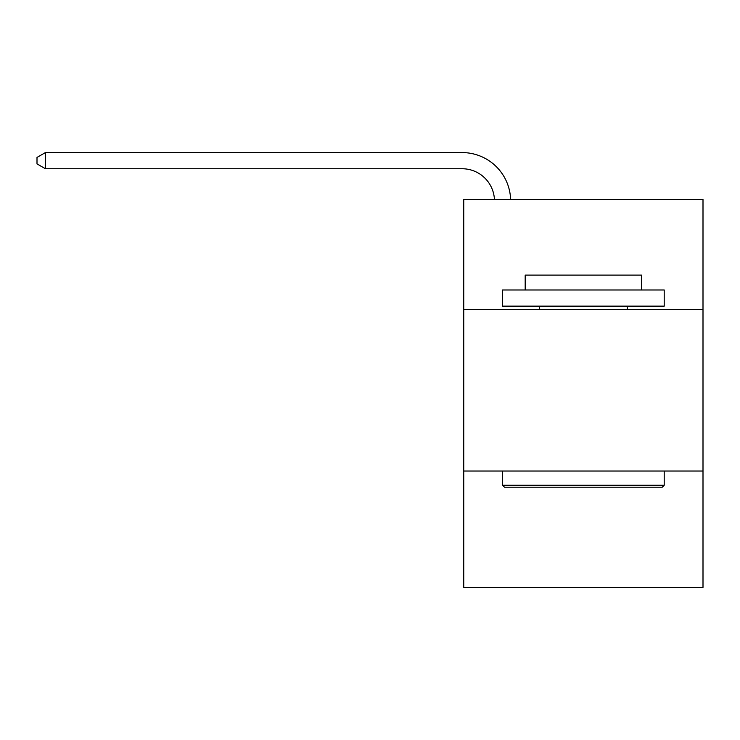 <?xml version="1.0" encoding="UTF-8"?>
<svg xmlns="http://www.w3.org/2000/svg" width="740" height="740" viewBox="0 0 740 740"><rect width="100%" height="100%" fill="white"/><g stroke="black" fill="none" stroke-linecap="round" stroke-linejoin="round"><path stroke-width="1.11" d="M703 309.385L703 199.458L463.758 199.458L463.758 309.385L703 309.385L703 587.421L463.758 587.421L463.758 309.385M703 471.029L463.758 471.029M504.495 487.198L502.553 485.255L664.206 485.255L662.263 487.198L504.495 487.198M664.206 289.988L664.206 306.147L502.553 306.147L502.553 289.988L664.206 289.988M525.187 289.988L525.187 275.114L641.571 275.114L641.571 289.988M664.206 471.029L664.206 485.255M502.553 471.029L502.553 485.255M627.344 306.147L627.344 309.385M539.414 306.147L539.414 309.385M494.431 199.458A32.329 32.329 -144.3 0 0 462.139 168.748L45.408 168.748L37 163.892L37 157.426L45.408 152.579L462.139 152.579A48.498 48.498 35.7 0 1 510.609 199.458M45.408 152.579L45.408 168.748"/></g></svg>
